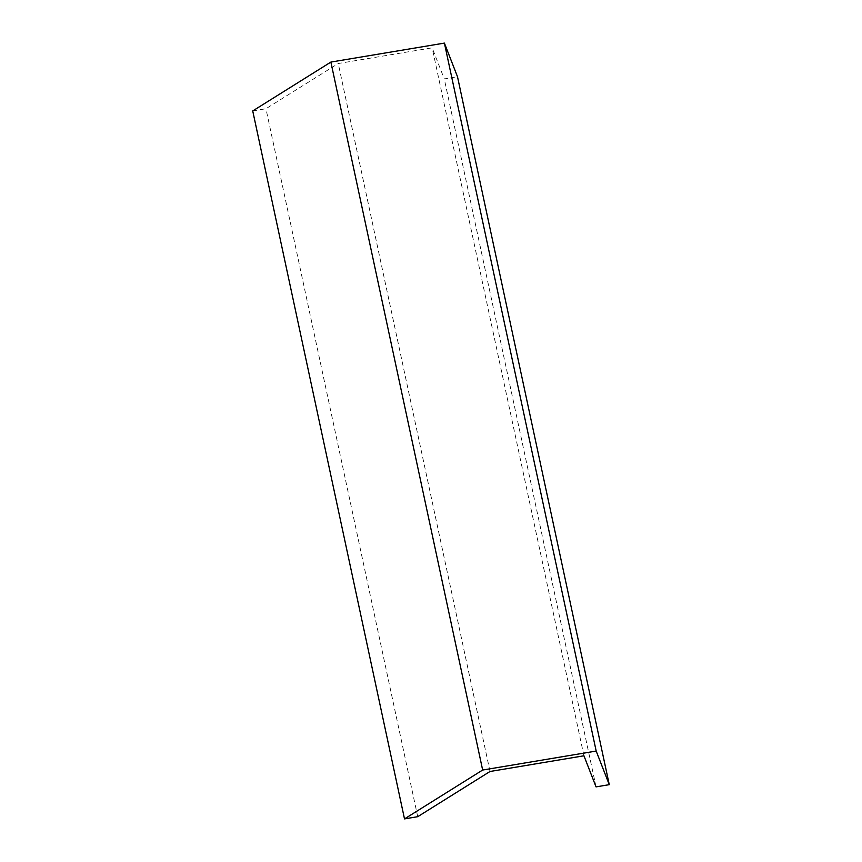<?xml version="1.0" encoding="UTF-8"?>
<svg xmlns="http://www.w3.org/2000/svg" width="862" height="862" viewBox="0 0 862 862"><rect width="100%" height="100%" fill="white"/><g stroke="black" fill="none" stroke-linecap="round" stroke-linejoin="round"><path stroke-width="0.65" stroke-dasharray="4.31 3.23" d="M252.728 110.939L265.949 108.731L338.249 63.529L432.164 47.83L444.275 78.916L457.496 76.707M417.725 816.691L265.949 108.731M490.015 771.49L338.249 63.529M583.94 755.791L432.164 47.83M596.051 786.877L444.275 78.916"/><path stroke-width="1.29" d="M444.404 43.1L330.879 62.075L252.728 110.939L404.504 818.9L417.725 816.691L490.015 771.49L583.94 755.791L596.051 786.877L609.272 784.668L457.496 76.707L444.404 43.1L596.181 751.061L482.655 770.035L330.879 62.075M482.655 770.035L404.504 818.9M609.272 784.668L596.181 751.061"/></g></svg>
